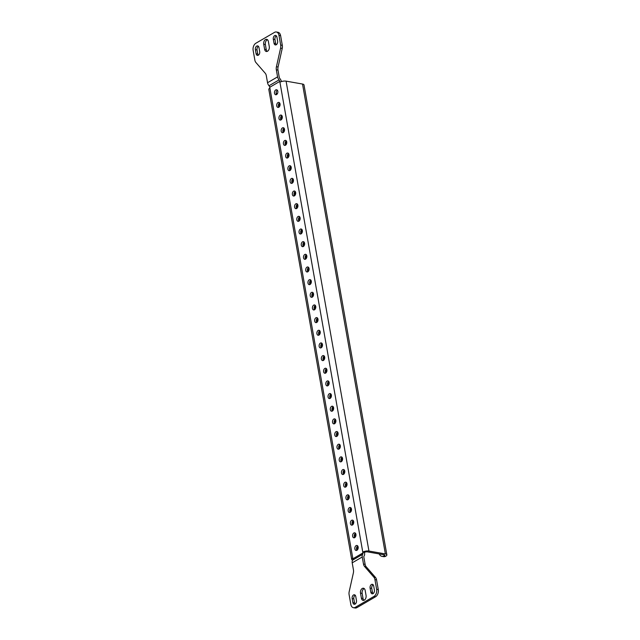 <?xml version="1.0" encoding="UTF-8"?>
<svg xmlns="http://www.w3.org/2000/svg" width="640" height="640" viewBox="0 0 640 640"><rect width="100%" height="100%" fill="white"/><g stroke="black" fill="none" stroke-linecap="round" stroke-linejoin="round"><path stroke-width="0.96" d="M280.04 103.944A2.544 1.664 -80 0 0 278.832 102.408A2.544 1.664 -80 0 0 276.736 105.872A2.544 1.664 -80 0 0 277.944 107.416A2.544 1.664 -80 0 0 280.04 103.944M278.832 107.224A2.544 1.664 100 0 1 278.384 106.16A2.544 1.664 100 0 1 279.592 102.888M277.808 91.288A2.544 1.664 -80 0 0 276.6 89.744A2.544 1.664 -80 0 0 274.504 93.216A2.544 1.664 -80 0 0 275.712 94.752A2.544 1.664 -80 0 0 277.808 91.288M276.6 94.56A2.544 1.664 100 0 1 276.152 93.504A2.544 1.664 100 0 1 277.36 90.232M282.272 116.608A2.544 1.664 -80 0 0 281.064 115.064A2.544 1.664 -80 0 0 278.968 118.528A2.544 1.664 -80 0 0 280.176 120.072A2.544 1.664 -80 0 0 282.272 116.608M281.064 119.88A2.544 1.664 100 0 1 280.616 118.824A2.544 1.664 100 0 1 281.824 115.544M284.504 129.264A2.544 1.664 -80 0 0 283.296 127.72A2.544 1.664 -80 0 0 281.208 131.192A2.544 1.664 -80 0 0 282.408 132.728A2.544 1.664 -80 0 0 284.504 129.264M283.296 132.536A2.544 1.664 100 0 1 282.848 131.48A2.544 1.664 100 0 1 284.056 128.208M286.736 141.928A2.544 1.664 -80 0 0 285.528 140.384A2.544 1.664 -80 0 0 283.44 143.848A2.544 1.664 -80 0 0 284.648 145.392A2.544 1.664 -80 0 0 286.736 141.928M285.528 145.2A2.544 1.664 100 0 1 285.08 144.136A2.544 1.664 100 0 1 286.288 140.864M288.968 154.584A2.544 1.664 -80 0 0 287.76 153.04A2.544 1.664 -80 0 0 285.672 156.504A2.544 1.664 -80 0 0 286.88 158.048A2.544 1.664 -80 0 0 288.968 154.584M287.76 157.856A2.544 1.664 100 0 1 287.312 156.8A2.544 1.664 100 0 1 288.52 153.52M291.2 167.24A2.544 1.664 -80 0 0 289.992 165.704A2.544 1.664 -80 0 0 287.904 169.168A2.544 1.664 -80 0 0 289.112 170.704A2.544 1.664 -80 0 0 291.2 167.24M289.992 170.512A2.544 1.664 100 0 1 289.544 169.456A2.544 1.664 100 0 1 290.752 166.184M293.432 179.904A2.544 1.664 -80 0 0 292.224 178.36A2.544 1.664 -80 0 0 290.136 181.824A2.544 1.664 -80 0 0 291.344 183.368A2.544 1.664 -80 0 0 293.432 179.904M292.224 183.176A2.544 1.664 100 0 1 291.776 182.112A2.544 1.664 100 0 1 292.984 178.84M295.664 192.56A2.544 1.664 -80 0 0 294.456 191.016A2.544 1.664 -80 0 0 292.368 194.48A2.544 1.664 -80 0 0 293.576 196.024A2.544 1.664 -80 0 0 295.664 192.56M294.456 195.832A2.544 1.664 100 0 1 294.008 194.776A2.544 1.664 100 0 1 295.216 191.496M297.896 205.216A2.544 1.664 -80 0 0 296.688 203.68A2.544 1.664 -80 0 0 294.6 207.144A2.544 1.664 -80 0 0 295.808 208.68A2.544 1.664 -80 0 0 297.896 205.216M296.688 208.496A2.544 1.664 100 0 1 296.24 207.432A2.544 1.664 100 0 1 297.448 204.16M300.128 217.88A2.544 1.664 -80 0 0 298.92 216.336A2.544 1.664 -80 0 0 296.832 219.8A2.544 1.664 -80 0 0 298.04 221.344A2.544 1.664 -80 0 0 300.128 217.88M298.92 221.152A2.544 1.664 100 0 1 298.472 220.088A2.544 1.664 100 0 1 299.68 216.816M302.36 230.536A2.544 1.664 -80 0 0 301.152 228.992A2.544 1.664 -80 0 0 299.064 232.456A2.544 1.664 -80 0 0 300.272 234A2.544 1.664 -80 0 0 302.36 230.536M301.152 233.808A2.544 1.664 100 0 1 300.704 232.752A2.544 1.664 100 0 1 301.912 229.472M304.592 243.192A2.544 1.664 -80 0 0 303.384 241.656A2.544 1.664 -80 0 0 301.296 245.12A2.544 1.664 -80 0 0 302.504 246.664A2.544 1.664 -80 0 0 304.592 243.192M303.384 246.472A2.544 1.664 100 0 1 302.936 245.408A2.544 1.664 100 0 1 304.144 242.136M306.824 255.856A2.544 1.664 -80 0 0 305.616 254.312A2.544 1.664 -80 0 0 303.528 257.776A2.544 1.664 -80 0 0 304.736 259.32A2.544 1.664 -80 0 0 306.824 255.856M305.616 259.128A2.544 1.664 100 0 1 305.168 258.064A2.544 1.664 100 0 1 306.376 254.792M309.056 268.512A2.544 1.664 -80 0 0 307.848 266.968A2.544 1.664 -80 0 0 305.76 270.44A2.544 1.664 -80 0 0 306.968 271.976A2.544 1.664 -80 0 0 309.056 268.512M307.848 271.784A2.544 1.664 100 0 1 307.4 270.728A2.544 1.664 100 0 1 308.608 267.456M311.288 281.168A2.544 1.664 -80 0 0 310.08 279.632A2.544 1.664 -80 0 0 307.992 283.096A2.544 1.664 -80 0 0 309.2 284.64A2.544 1.664 -80 0 0 311.288 281.168M310.08 284.448A2.544 1.664 100 0 1 309.632 283.384A2.544 1.664 100 0 1 310.84 280.112M313.52 293.832A2.544 1.664 -80 0 0 312.312 292.288A2.544 1.664 -80 0 0 310.224 295.752A2.544 1.664 -80 0 0 311.432 297.296A2.544 1.664 -80 0 0 313.52 293.832M312.312 297.104A2.544 1.664 100 0 1 311.864 296.048A2.544 1.664 100 0 1 313.072 292.768M315.752 306.488A2.544 1.664 -80 0 0 314.544 304.944A2.544 1.664 -80 0 0 312.456 308.416A2.544 1.664 -80 0 0 313.664 309.952A2.544 1.664 -80 0 0 315.752 306.488M314.544 309.76A2.544 1.664 100 0 1 314.096 308.704A2.544 1.664 100 0 1 315.304 305.432M317.984 319.144A2.544 1.664 -80 0 0 316.776 317.608A2.544 1.664 -80 0 0 314.688 321.072A2.544 1.664 -80 0 0 315.896 322.616A2.544 1.664 -80 0 0 317.984 319.144M316.776 322.424A2.544 1.664 100 0 1 316.328 321.36A2.544 1.664 100 0 1 317.536 318.088M320.216 331.808A2.544 1.664 -80 0 0 319.008 330.264A2.544 1.664 -80 0 0 316.92 333.728A2.544 1.664 -80 0 0 318.128 335.272A2.544 1.664 -80 0 0 320.216 331.808M319.008 335.08A2.544 1.664 100 0 1 318.56 334.024A2.544 1.664 100 0 1 319.768 330.744M322.448 344.464A2.544 1.664 -80 0 0 321.24 342.928A2.544 1.664 -80 0 0 319.152 346.392A2.544 1.664 -80 0 0 320.36 347.928A2.544 1.664 -80 0 0 322.448 344.464M321.24 347.736A2.544 1.664 100 0 1 320.792 346.68A2.544 1.664 100 0 1 322 343.408M324.68 357.128A2.544 1.664 -80 0 0 323.472 355.584A2.544 1.664 -80 0 0 321.384 359.048A2.544 1.664 -80 0 0 322.592 360.592A2.544 1.664 -80 0 0 324.68 357.128M323.472 360.4A2.544 1.664 100 0 1 323.024 359.336A2.544 1.664 100 0 1 324.232 356.064M326.912 369.784A2.544 1.664 -80 0 0 325.704 368.24A2.544 1.664 -80 0 0 323.616 371.704A2.544 1.664 -80 0 0 324.824 373.248A2.544 1.664 -80 0 0 326.912 369.784M325.704 373.056A2.544 1.664 100 0 1 325.256 372A2.544 1.664 100 0 1 326.464 368.72M329.144 382.44A2.544 1.664 -80 0 0 327.936 380.904A2.544 1.664 -80 0 0 325.848 384.368A2.544 1.664 -80 0 0 327.056 385.904A2.544 1.664 -80 0 0 329.144 382.44M327.936 385.72A2.544 1.664 100 0 1 327.488 384.656A2.544 1.664 100 0 1 328.696 381.384M331.376 395.104A2.544 1.664 -80 0 0 330.168 393.56A2.544 1.664 -80 0 0 328.08 397.024A2.544 1.664 -80 0 0 329.288 398.568A2.544 1.664 -80 0 0 331.376 395.104M330.168 398.376A2.544 1.664 100 0 1 329.72 397.312A2.544 1.664 100 0 1 330.936 394.04M333.608 407.76A2.544 1.664 -80 0 0 332.4 406.216A2.544 1.664 -80 0 0 330.312 409.68A2.544 1.664 -80 0 0 331.52 411.224A2.544 1.664 -80 0 0 333.608 407.76M332.4 411.032A2.544 1.664 100 0 1 331.952 409.976A2.544 1.664 100 0 1 333.168 406.696M335.84 420.416A2.544 1.664 -80 0 0 334.632 418.88A2.544 1.664 -80 0 0 332.544 422.344A2.544 1.664 -80 0 0 333.752 423.88A2.544 1.664 -80 0 0 335.84 420.416M334.632 423.696A2.544 1.664 100 0 1 334.184 422.632A2.544 1.664 100 0 1 335.4 419.36M338.072 433.08A2.544 1.664 -80 0 0 336.864 431.536A2.544 1.664 -80 0 0 334.776 435A2.544 1.664 -80 0 0 335.984 436.544A2.544 1.664 -80 0 0 338.072 433.08M336.864 436.352A2.544 1.664 100 0 1 336.416 435.288A2.544 1.664 100 0 1 337.632 432.016M340.304 445.736A2.544 1.664 -80 0 0 339.096 444.192A2.544 1.664 -80 0 0 337.008 447.664A2.544 1.664 -80 0 0 338.216 449.2A2.544 1.664 -80 0 0 340.304 445.736M339.096 449.008A2.544 1.664 100 0 1 338.648 447.952A2.544 1.664 100 0 1 339.864 444.68M342.536 458.392A2.544 1.664 -80 0 0 341.328 456.856A2.544 1.664 -80 0 0 339.24 460.32A2.544 1.664 -80 0 0 340.448 461.864A2.544 1.664 -80 0 0 342.536 458.392M341.328 461.672A2.544 1.664 100 0 1 340.88 460.608A2.544 1.664 100 0 1 342.096 457.336M344.768 471.056A2.544 1.664 -80 0 0 343.56 469.512A2.544 1.664 -80 0 0 341.472 472.976A2.544 1.664 -80 0 0 342.68 474.52A2.544 1.664 -80 0 0 344.768 471.056M343.56 474.328A2.544 1.664 100 0 1 343.112 473.272A2.544 1.664 100 0 1 344.328 469.992M347 483.712A2.544 1.664 -80 0 0 345.792 482.168A2.544 1.664 -80 0 0 343.704 485.64A2.544 1.664 -80 0 0 344.912 487.176A2.544 1.664 -80 0 0 347 483.712M345.792 486.984A2.544 1.664 100 0 1 345.344 485.928A2.544 1.664 100 0 1 346.56 482.656M349.232 496.368A2.544 1.664 -80 0 0 348.024 494.832A2.544 1.664 -80 0 0 345.936 498.296A2.544 1.664 -80 0 0 347.144 499.84A2.544 1.664 -80 0 0 349.232 496.368M348.024 499.648A2.544 1.664 100 0 1 347.576 498.584A2.544 1.664 100 0 1 348.792 495.312M351.464 509.032A2.544 1.664 -80 0 0 350.256 507.488A2.544 1.664 -80 0 0 348.168 510.952A2.544 1.664 -80 0 0 349.376 512.496A2.544 1.664 -80 0 0 351.464 509.032M350.256 512.304A2.544 1.664 100 0 1 349.808 511.248A2.544 1.664 100 0 1 351.024 507.968M353.696 521.688A2.544 1.664 -80 0 0 352.488 520.144A2.544 1.664 -80 0 0 350.4 523.616A2.544 1.664 -80 0 0 351.608 525.152A2.544 1.664 -80 0 0 353.696 521.688M352.488 524.96A2.544 1.664 100 0 1 352.04 523.904A2.544 1.664 100 0 1 353.256 520.632M355.928 534.352A2.544 1.664 -80 0 0 354.72 532.808A2.544 1.664 -80 0 0 352.632 536.272A2.544 1.664 -80 0 0 353.84 537.816A2.544 1.664 -80 0 0 355.928 534.352M354.72 537.624A2.544 1.664 100 0 1 354.272 536.56A2.544 1.664 100 0 1 355.488 533.288M358.16 547.008A2.544 1.664 -80 0 0 356.952 545.464A2.544 1.664 -80 0 0 354.864 548.928A2.544 1.664 -80 0 0 356.072 550.472A2.544 1.664 -80 0 0 358.16 547.008M356.952 550.28A2.544 1.664 100 0 1 356.504 549.224A2.544 1.664 100 0 1 357.72 545.944M267.544 82.728A4.424 2.92 -120.2 0 0 269.008 85.76A2.208 1.456 59.8 0 1 269.744 87.28L352.888 558.792L362.928 552.944L279.784 81.424A2.208 1.456 -120.2 0 0 279.048 79.904A4.424 2.92 59.8 0 1 277.584 76.872L276.336 69.808A5.528 3.624 100 0 1 276.432 66.712L280.584 48.152A5.528 3.624 -80 0 0 280.672 45.056L278.968 35.352A5.528 3.624 -80 0 0 276.336 32A5.528 3.624 -80 0 0 274.488 32.376L255.832 43.256A5.528 3.624 -80 0 0 253.144 50.408L254.856 60.112A5.528 3.624 -80 0 0 255.92 62.528L265.232 73.24A5.528 3.624 100 0 1 266.296 75.664L267.544 82.728L277.584 76.872M379.248 553.944A6.632 4.352 -80 0 0 381.92 556.352A6.632 4.352 -80 0 0 384.144 555.904A2.208 0.808 170 0 0 384.68 555.224A2.208 0.808 170 0 0 383.936 554.776L367.504 551.872A2.208 0.808 170 0 0 364.424 552.424L364.568 553.232A4.424 2.92 -120.2 0 1 364.112 555.928A2.208 1.456 59.8 0 0 363.88 557.272L365.128 564.336A5.528 3.624 -80 0 0 366.192 566.76L375.512 577.472A5.528 3.624 100 0 1 376.576 579.888L378.288 589.592A5.528 3.624 100 0 1 375.592 596.744L356.944 607.624A5.528 3.624 100 0 1 355.088 608L353.448 607.712A5.528 3.624 -80 0 0 355.296 607.328L373.944 596.456A5.528 3.624 -80 0 0 376.64 589.304L374.928 579.6A5.528 3.624 -80 0 0 373.864 577.176L364.552 566.464A5.528 3.624 100 0 1 363.488 564.048L362.24 556.984A4.424 2.92 59.8 0 1 362.696 554.288A2.208 1.456 -120.2 0 0 362.928 552.944M364.424 552.424L362.784 552.128A4.424 1.624 170 0 1 368.936 551.04L385.376 553.936L302.52 84.04A4.424 1.624 -10 0 1 304 84.944L386.856 554.84A4.424 1.624 170 0 0 385.376 553.936M279.928 82.232A4.424 1.624 -10 0 1 286.088 81.144L302.52 84.04M352.744 557.984A4.424 1.624 170 0 0 351.672 559.336A4.424 1.624 170 0 0 352.672 560.128M351.672 559.336L268.816 89.44A4.424 1.624 -10 0 1 269.888 88.088M278.976 103.472L279.52 106.528M281.208 116.136L281.752 119.192M283.44 128.792L283.984 131.848M285.672 141.448L286.216 144.504M287.904 154.112L288.448 157.168M290.136 166.768L290.68 169.824M292.368 179.424L292.912 182.48M294.6 192.088L295.144 195.144M296.832 204.744L297.376 207.8M299.064 217.408L299.608 220.456M301.296 230.064L301.84 233.12M303.528 242.72L304.072 245.776M305.76 255.384L306.304 258.432M307.992 268.04L308.536 271.096M310.224 280.696L310.768 283.752M312.456 293.36L313 296.408M314.688 306.016L315.232 309.072M316.92 318.672L317.464 321.728M319.16 331.336L319.696 334.392M321.392 343.992L321.928 347.048M323.624 356.648L324.16 359.704M325.856 369.312L326.392 372.368M328.088 381.968L328.624 385.024M330.32 394.624L330.856 397.68M332.552 407.288L333.088 410.344M334.784 419.944L335.32 423M337.016 432.608L337.552 435.656M339.248 445.264L339.784 448.32M341.48 457.92L342.016 460.976M343.712 470.584L344.248 473.632M345.944 483.24L346.48 486.296M348.176 495.896L348.712 498.952M350.408 508.56L350.944 511.616M352.64 521.216L353.176 524.272M354.872 533.872L355.408 536.928M357.104 546.536L357.64 549.592M277.024 94.208A6.632 4.376 59.8 0 0 276.112 92.632M383.952 554.776L384.144 555.904L385.792 556.192A4.424 1.624 170 0 0 386.856 554.84M385.792 556.192A6.632 4.352 100 0 1 383.568 556.648L381.92 556.352M276.336 32L277.984 32.288A5.528 3.624 100 0 1 280.608 35.64L282.32 45.344A5.528 3.624 100 0 1 282.224 48.44L278.072 67A5.528 3.624 -80 0 0 277.984 70.096L279.224 77.16A2.208 1.456 59.8 0 0 279.96 78.68A4.424 2.92 -120.2 0 1 281.408 81.592M276.36 35.888A2.76 1.816 -80 0 0 274.96 39.496L275.672 43.544A2.76 1.816 -80 0 0 276.216 44.768M258.424 46.344A2.76 1.816 -80 0 0 257.024 49.952L257.744 54A2.76 1.816 -80 0 0 258.288 55.224M267.456 39.72A3.592 2.352 -80 0 0 265.368 44.528L266.256 49.592A3.592 2.352 -80 0 0 267.184 51.4M274.032 43.256A2.76 1.816 -80 0 0 275.344 44.928A2.76 1.816 -80 0 0 277.616 41.16L276.904 37.112A2.76 1.816 -80 0 0 275.592 35.44A2.76 1.816 -80 0 0 273.312 39.2L274.032 43.256L275.672 43.544M256.096 53.712A2.76 1.816 -80 0 0 257.408 55.384A2.76 1.816 -80 0 0 259.68 51.616L258.968 47.568A2.76 1.816 -80 0 0 257.656 45.896A2.76 1.816 -80 0 0 255.384 49.656L256.096 53.712L257.744 54M268.384 41.52A3.592 2.352 -80 0 0 266.68 39.344A3.592 2.352 -80 0 0 263.72 44.24L264.616 49.304A3.592 2.352 -80 0 0 266.32 51.48A3.592 2.352 -80 0 0 269.28 46.584L268.384 41.52M353.448 607.712A5.528 3.624 -80 0 1 350.816 604.36L349.104 594.656A5.528 3.624 -80 0 1 349.2 591.56L353.352 573A5.528 3.624 100 0 0 353.448 569.904L352.2 562.84A4.424 2.92 -120.2 0 1 352.656 560.144A2.208 1.456 59.8 0 0 352.888 558.792M364.24 588.6A3.592 2.352 -80 0 0 362.152 593.416L363.04 598.48A3.592 2.352 -80 0 0 363.968 600.28M373.144 584.776A2.76 1.816 -80 0 0 371.744 588.384L372.456 592.432A2.76 1.816 -80 0 0 373 593.656M355.208 595.232A2.76 1.816 -80 0 0 353.808 598.84L354.528 602.888A2.76 1.816 -80 0 0 355.072 604.112M361.4 598.192A3.592 2.352 -80 0 0 363.104 600.368A3.592 2.352 -80 0 0 366.064 595.472L365.168 590.408A3.592 2.352 -80 0 0 363.464 588.232A3.592 2.352 -80 0 0 360.504 593.128L361.4 598.192L363.04 598.48M373.688 586A2.76 1.816 -80 0 0 372.376 584.32A2.76 1.816 -80 0 0 370.096 588.088L370.816 592.144A2.76 1.816 -80 0 0 372.128 593.816A2.76 1.816 -80 0 0 374.4 590.048L373.688 586M355.752 596.456A2.76 1.816 -80 0 0 354.44 594.784A2.76 1.816 -80 0 0 352.168 598.544L352.88 602.6A2.76 1.816 -80 0 0 354.192 604.272A2.76 1.816 -80 0 0 356.464 600.504L355.752 596.456M269.744 87.28L279.784 81.424M286.088 81.144L368.936 551.04M269.008 85.76L279.048 79.904M277.984 70.096L276.336 69.808M352.656 560.144L362.696 554.288M352.2 562.84L362.24 556.984M363.488 564.048L365.128 564.336M280.608 35.64L278.968 35.352M280.672 45.056L282.32 45.344M282.224 48.44L280.584 48.152M276.432 66.712L278.072 67M366.192 566.76L364.552 566.464M373.864 577.176L375.512 577.472M376.576 579.888L374.928 579.6M376.64 589.304L378.288 589.592M375.592 596.744L373.944 596.456M355.296 607.328L356.944 607.624M353.808 598.84L352.168 598.544M354.528 602.888L352.88 602.6M371.744 588.384L370.096 588.088M372.456 592.432L370.816 592.144M362.152 593.416L360.504 593.128M265.368 44.528L263.72 44.24M266.256 49.592L264.616 49.304M257.024 49.952L255.384 49.656M274.96 39.496L273.312 39.2"/></g></svg>
